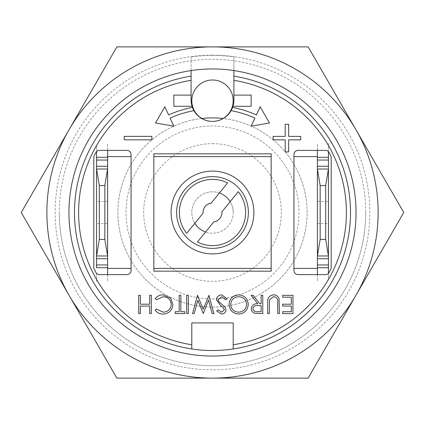 <?xml version="1.0" encoding="UTF-8"?>
<svg xmlns="http://www.w3.org/2000/svg" width="425" height="425" viewBox="0 0 425 425"><rect width="100%" height="100%" fill="white"/><g stroke="black" fill="none" stroke-linecap="round" stroke-linejoin="round"><path stroke-width="0.32" stroke-dasharray="2.12 1.59" d="M69.062 129.689A165.628 165.628 0 0 1 355.938 129.689A165.628 165.628 0 0 1 212.5 378.128A165.628 165.628 0 0 1 69.062 129.689A165.628 165.628 0 0 1 378.128 212.5A165.628 165.628 0 0 1 69.062 295.311A165.628 165.628 0 0 1 69.062 129.689L112.343 54.719M365.707 212.5A153.207 153.207 0 0 1 212.5 365.707A153.207 153.207 0 0 1 59.293 212.5A153.207 153.207 0 0 0 212.5 365.707A153.207 153.207 0 0 0 365.707 212.5A153.207 153.207 0 0 0 212.5 59.293A153.207 153.207 0 0 0 59.293 212.5A153.207 153.207 0 0 1 212.5 59.293A153.207 153.207 0 0 1 365.707 212.5M201.896 118.479A94.616 94.616 0 0 0 117.884 212.5A94.616 94.616 0 0 0 212.5 307.116A94.616 94.616 0 0 0 307.116 212.5A94.616 94.616 0 0 0 212.5 117.884A94.616 94.616 0 0 0 117.884 212.5A94.616 94.616 0 0 0 212.5 307.116A94.616 94.616 0 0 0 307.116 212.5A94.616 94.616 0 0 0 223.104 118.479M212.5 298.982A86.482 86.482 0 0 0 298.982 212.5A86.482 86.482 0 0 0 212.5 126.018A86.482 86.482 0 0 0 126.018 212.5A86.482 86.482 0 0 0 212.5 298.982M212.5 143.687A68.813 68.813 0 0 1 281.313 212.5A68.813 68.813 0 0 1 212.5 281.313A68.813 68.813 0 0 1 143.687 212.5A68.813 68.813 0 0 1 212.5 143.687M233.203 212.5A20.703 20.703 0 0 0 230.159 201.694A20.703 20.703 0 0 1 205.557 232.002A20.703 20.703 0 0 0 233.203 212.5M219.443 192.998A20.703 20.703 0 0 0 194.841 223.306A20.703 20.703 0 0 1 219.443 192.998M212.5 356.044A143.544 143.544 0 0 1 68.956 212.5A143.544 143.544 0 0 1 212.5 68.956A143.544 143.544 0 0 1 356.044 212.5A143.544 143.544 0 0 1 212.5 356.044A143.544 143.544 0 0 1 69.36 223.226A143.544 143.544 0 0 1 191.107 70.561L191.107 56.897A157.069 157.069 0 0 1 233.893 56.897L233.893 70.561M144.686 46.872L173.597 46.872M202.736 46.872L212.5 46.872M234.117 46.872L250.288 46.872M312.657 54.719L399.218 204.653M399.218 220.347L334.066 333.195M260.961 378.128L244.922 378.128M239.525 378.128L228.703 378.128M154.302 378.128L116.875 378.128M112.343 370.281L25.782 220.347M238.276 191.696L221.935 211.825M213.78 221.877L197.439 242.006M227.561 182.994L211.22 203.123M203.065 213.175L186.724 233.304M212.5 171.094A41.406 41.406 0 0 0 171.094 212.5A41.406 41.406 0 0 0 212.5 253.906A41.406 41.406 0 0 0 253.906 212.5A41.406 41.406 0 0 0 212.5 171.094M212.5 248.386A35.886 35.886 0 0 1 176.614 212.5A35.886 35.886 0 0 1 212.5 176.614A35.886 35.886 0 0 1 248.386 212.5A35.886 35.886 0 0 1 212.5 248.386M191.107 56.897L191.107 76.144A138.024 138.024 0 0 0 74.896 223.231A138.024 138.024 0 0 0 212.5 350.524A138.024 138.024 0 0 0 350.104 223.231A138.024 138.024 0 0 0 233.893 76.144L233.893 56.897M212.5 55.154A157.346 157.346 0 0 1 369.846 212.5A157.346 157.346 0 0 1 212.5 369.846A157.346 157.346 0 0 1 55.154 212.5A157.346 157.346 0 0 1 212.5 55.154M212.5 121.407A20.703 20.703 0 0 0 233.203 100.704A20.703 20.703 0 0 0 212.5 79.996A20.703 20.703 0 0 0 191.797 100.704A20.703 20.703 0 0 0 212.5 121.407A21.393 21.393 0 0 0 233.893 100.013L233.893 80.336M149.706 313.57L149.706 306.08L140.346 306.08L140.346 313.57L138.704 313.57L138.704 295.311L140.346 295.311L140.346 304.21L149.706 304.21L149.706 295.311L151.348 295.311L151.348 313.57L149.706 313.57M156.528 309.124L163.163 312.168C168.056 311.828 170.749 309.246 171.243 304.428C170.733 299.556 167.997 296.985 163.046 296.719M155.093 298.674C157.117 296.119 159.763 294.844 163.035 294.844L170.568 298.037L172.885 304.55C172.306 310.473 169.033 313.634 163.057 314.043M179.201 311.7L179.201 295.311L180.843 295.311L180.843 311.7L184.822 311.7M186.692 313.57L186.692 295.311L188.333 295.311L188.333 313.57L186.692 313.57M192.546 313.57L197.471 295.311L203.198 309.278L208.994 295.311L213.849 313.57L212.155 313.57L208.585 300.183L203.267 313.57L197.816 300.273M225.648 299.763L221.643 296.719L218.062 299.811L218.716 301.607L225 306.999L226.02 309.783M216.66 310.951L218.142 309.825L221.707 312.168L224.384 309.857L223.178 307.498M216.426 299.79C216.798 296.724 218.535 295.078 221.643 294.844L227.194 298.833M246.622 304.369C246.123 299.641 243.482 297.086 238.701 296.719C233.846 297.075 231.179 299.652 230.706 304.454C231.205 309.214 233.872 311.785 238.701 312.168C243.514 311.743 246.155 309.145 246.622 304.369M248.258 304.364C247.764 310.223 244.609 313.448 238.781 314.043C232.836 313.57 229.601 310.377 229.064 304.449C229.585 298.584 232.778 295.386 238.632 294.844C244.492 295.348 247.701 298.52 248.258 304.364M277.759 313.57L277.684 300.204C277.217 297.967 275.804 296.804 273.456 296.719L269.514 299.8L269.328 313.57L267.692 313.57L267.692 302.547C267.336 298.122 269.227 295.556 273.365 294.844C276.16 294.854 278.062 296.14 279.071 298.695L279.395 313.57L277.759 313.57M291.332 297.187L282.673 297.187L282.673 295.311L292.974 295.311L292.974 313.57L282.673 313.57L282.673 311.7L291.332 311.7L291.332 306.08L282.673 306.08L282.673 304.21L291.332 304.21L291.332 297.187M288.639 151.884L288.639 139.846L300.719 139.846L300.719 136.398L288.644 136.398L288.644 124.281L285.191 124.281L285.191 136.398L273.116 136.398L273.116 139.846L285.191 139.846L285.191 151.884L288.639 151.884M151.884 136.356L124.281 136.356L124.281 139.809L151.884 139.809L151.884 136.356M233.203 344.771L233.203 322.92L191.797 322.92L191.797 344.771M232.953 106.293L251.148 106.293L251.148 95.11L233.893 95.11M231.057 110.659A103.519 103.519 0 0 1 254.92 118.076L251.138 126.188L269.487 122.953L260.169 106.813L256.381 114.947A106.967 106.967 0 0 0 232.565 107.429M192.435 107.429A106.967 106.967 0 0 0 168.619 114.947L164.831 106.813L155.513 122.953L173.862 126.188L170.08 118.076A103.519 103.519 0 0 1 193.943 110.659A21.393 21.393 0 0 1 191.107 100.013L191.107 80.336M191.107 95.11L173.852 95.11L173.852 106.293L192.047 106.293M271.161 271.161L271.161 153.839L153.839 153.839L153.839 271.161L271.161 271.161M131.065 154.53A4.138 4.138 0 0 0 126.926 150.392L99.524 150.392A4.138 4.138 0 0 0 95.838 152.639A131.123 131.123 0 0 0 93.893 156.602A131.123 131.123 0 0 0 93.803 156.793L93.803 268.207A131.123 131.123 0 0 0 93.893 268.398A131.123 131.123 0 0 0 95.838 272.361A4.138 4.138 0 0 0 99.524 274.608L126.926 274.608A4.138 4.138 0 0 0 131.065 270.47L131.065 154.53M329.163 152.639A4.138 4.138 0 0 0 325.476 150.392L298.074 150.392A4.138 4.138 0 0 0 293.935 154.53L293.935 270.47A4.138 4.138 0 0 0 298.074 274.608L325.476 274.608A4.138 4.138 0 0 0 329.163 272.361A131.123 131.123 0 0 0 331.107 268.398A131.123 131.123 0 0 0 331.197 268.207L331.197 156.793A131.123 131.123 0 0 0 331.107 156.602A131.123 131.123 0 0 0 329.163 152.639M317.395 157.292L317.395 268.398L317.395 157.292L328.44 157.292L328.44 158.945M251.303 308.688C251.85 305.15 254.007 303.503 257.778 303.742M253.098 295.311L259.803 303.742L261.136 303.742L261.136 295.311L262.772 295.311L262.772 313.57M261.136 311.7L261.136 305.612L257.794 305.586C255.122 305.256 253.507 306.292 252.944 308.693C253.512 311.042 255.101 312.046 257.715 311.7L261.136 311.7M96.56 264.95L96.56 267.707L107.605 267.707L107.605 157.292L96.56 157.292L96.56 266.055M317.395 201.461L317.395 223.539L317.395 201.461L328.44 201.461L328.44 223.539L328.44 201.461M317.395 223.539L328.44 223.539M317.395 169.023L328.44 169.023M317.395 255.977L328.44 255.977M317.395 267.707L317.395 266.055L317.395 267.707L328.44 267.707L328.44 160.05M317.395 212.5L317.395 191.797L317.395 212.5M317.395 150.392L317.395 143.491L317.395 150.392M317.395 274.608L317.395 281.509L317.395 274.608M328.44 191.797L328.44 233.203L328.44 191.797M328.44 278.752L328.44 273.36L328.44 278.752M328.44 151.64L328.44 143.491L328.44 151.64M107.605 223.539L107.605 201.461L107.605 223.539L96.56 223.539L96.56 201.461L96.56 223.539M107.605 201.461L96.56 201.461M107.605 255.977L96.56 255.977M107.605 169.023L96.56 169.023M107.605 212.5L107.605 233.203L107.605 212.5M107.605 267.707L107.605 157.292M107.605 274.608L107.605 281.509L107.605 274.608M107.605 150.392L107.605 143.491L107.605 150.392M96.56 233.203L96.56 191.797L96.56 233.203M96.56 146.248L96.56 151.64L96.56 146.248M96.56 273.36L96.56 281.509L96.56 273.36"/><path stroke-width="0.64" d="M25.782 220.347L21.25 212.5L69.062 129.689L21.25 212.5L116.875 378.128L308.125 378.128L403.75 212.5L308.125 46.872L212.5 46.872A165.628 165.628 0 0 1 378.128 212.5A165.628 165.628 0 0 1 212.5 378.128A165.628 165.628 0 0 1 46.872 212.5A165.628 165.628 0 0 1 212.5 46.872L116.875 46.872L69.062 129.689M230.159 201.694A20.703 20.703 0 0 0 219.443 192.998A20.703 20.703 0 0 1 230.159 201.694M212.5 68.956A143.544 143.544 0 0 1 356.044 212.5A143.544 143.544 0 0 1 212.5 356.044A143.544 143.544 0 0 1 68.956 212.5A143.544 143.544 0 0 1 212.5 68.956M112.343 54.719L116.875 46.872L144.686 46.872M194.841 223.306A20.703 20.703 0 0 0 205.557 232.002A20.703 20.703 0 0 1 194.841 223.306M223.104 118.479A94.616 94.616 0 0 0 201.896 118.479M173.597 46.872L202.736 46.872M212.5 46.872L234.117 46.872M250.288 46.872L308.125 46.872L312.657 54.719M399.218 204.653L403.75 212.5L399.218 220.347M334.066 333.195L308.125 378.128L260.961 378.128M244.922 378.128L239.525 378.128M228.703 378.128L154.302 378.128M116.875 378.128L112.343 370.281M213.78 221.877L197.439 242.006A33.123 33.123 0 0 0 238.276 191.696L221.935 211.825A9.462 9.462 0 0 1 213.78 221.877M211.22 203.123L227.561 182.994A33.123 33.123 0 0 0 186.724 233.304L203.065 213.175A9.462 9.462 0 0 1 211.22 203.123M212.5 171.094A41.406 41.406 0 0 0 171.094 212.5A41.406 41.406 0 0 0 212.5 253.906A41.406 41.406 0 0 0 253.906 212.5A41.406 41.406 0 0 0 212.5 171.094M212.5 248.386A35.886 35.886 0 0 1 176.614 212.5A35.886 35.886 0 0 1 212.5 176.614A35.886 35.886 0 0 1 248.386 212.5A35.886 35.886 0 0 1 212.5 248.386M191.797 348.962A138.024 138.024 0 0 1 191.107 76.144L191.107 80.336A133.88 133.88 0 0 0 191.797 344.771L191.797 348.962A138.024 138.024 0 0 0 233.203 348.962L233.203 322.92L191.797 322.92L191.797 348.962A138.024 138.024 0 0 1 191.107 76.144L191.107 95.11L173.852 95.11L173.852 106.293L192.047 106.293A21.393 21.393 0 0 1 191.107 100.013L191.107 95.11M233.893 100.013A21.393 21.393 0 0 1 232.953 106.293L251.148 106.293L251.148 95.11L233.893 95.11L233.893 100.013M232.565 107.429A21.393 21.393 0 0 1 231.057 110.659A103.519 103.519 0 0 1 254.92 118.076L251.138 126.188L269.487 122.953L260.169 106.813L256.381 114.947A106.967 106.967 0 0 0 232.565 107.429A21.393 21.393 0 0 0 232.953 106.293M212.5 121.407A21.393 21.393 0 0 1 192.435 107.429A106.967 106.967 0 0 0 168.619 114.947L164.831 106.813L155.513 122.953L173.862 126.188L170.08 118.076A103.519 103.519 0 0 1 193.943 110.659A21.393 21.393 0 0 0 212.5 121.407A20.703 20.703 0 0 1 191.797 100.698A20.703 20.703 0 0 1 212.5 79.996A20.703 20.703 0 0 1 233.203 100.698A20.703 20.703 0 0 1 212.5 121.407A21.393 21.393 0 0 0 231.057 110.659M149.706 313.57L149.706 306.08L140.346 306.08L140.346 313.57L138.704 313.57L138.704 295.311L140.346 295.311L140.346 304.21L149.706 304.21L149.706 295.311L151.348 295.311L151.348 313.57L149.706 313.57M156.528 309.124L163.163 312.168C168.056 311.828 170.749 309.246 171.243 304.428C170.733 299.556 167.997 296.985 163.046 296.719L156.528 299.763L155.093 298.674C157.117 296.119 159.763 294.844 163.035 294.844L170.568 298.037L172.885 304.55C172.306 310.473 169.033 313.634 163.057 314.043C159.768 314.059 157.112 312.789 155.093 310.223L156.528 309.124L155.093 310.223C157.112 312.789 159.768 314.059 163.057 314.043M180.843 311.7L184.822 311.7L184.822 313.57L175.222 313.57L175.222 311.7L179.201 311.7L179.201 295.311L180.843 295.311L180.843 311.7M186.692 313.57L186.692 295.311L188.333 295.311L188.333 313.57L186.692 313.57M212.155 313.57L208.585 300.183L203.267 313.57L197.816 300.273L194.22 313.57L192.546 313.57L197.471 295.311L203.198 309.278L208.994 295.311L213.849 313.57L212.155 313.57M225 306.999L226.02 309.783C225.739 312.449 224.235 313.873 221.521 314.043L216.66 310.951L218.142 309.825L221.707 312.168L224.384 309.857L223.178 307.498L220.724 305.681L216.426 299.79C216.798 296.724 218.535 295.078 221.643 294.844L227.194 298.833L225.648 299.763L221.643 296.719L218.062 299.811L218.716 301.607L225 306.999M246.622 304.369C246.123 299.641 243.482 297.086 238.701 296.719C233.846 297.075 231.179 299.652 230.706 304.454C231.205 309.214 233.872 311.785 238.701 312.168C243.514 311.743 246.155 309.145 246.622 304.369M248.258 304.364C247.764 310.223 244.609 313.448 238.781 314.043C232.836 313.57 229.601 310.377 229.064 304.449C229.585 298.584 232.778 295.386 238.632 294.844C244.492 295.348 247.701 298.52 248.258 304.364M277.759 313.57L277.684 300.204C277.217 297.967 275.804 296.804 273.456 296.719L269.514 299.8L269.328 313.57L267.692 313.57L267.692 302.547C267.336 298.122 269.227 295.556 273.365 294.844C276.16 294.854 278.062 296.14 279.071 298.695L279.395 313.57L277.759 313.57M291.332 297.187L282.673 297.187L282.673 295.311L292.974 295.311L292.974 313.57L282.673 313.57L282.673 311.7L291.332 311.7L291.332 306.08L282.673 306.08L282.673 304.21L291.332 304.21L291.332 297.187M288.639 151.884L288.639 139.846L300.719 139.846L300.719 136.398L288.644 136.398L288.644 124.281L285.191 124.281L285.191 136.398L273.116 136.398L273.116 139.846L285.191 139.846L285.191 151.884L288.639 151.884M151.884 136.356L124.281 136.356L124.281 139.809L151.884 139.809L151.884 136.356M192.047 106.293A21.393 21.393 0 0 0 192.435 107.429M233.893 95.11L233.893 76.144A138.024 138.024 0 0 1 233.203 348.962L233.203 344.771A133.88 133.88 0 0 0 233.893 80.336L233.893 70.561A143.544 143.544 0 0 1 355.64 223.226A143.544 143.544 0 0 1 212.5 356.044M191.107 76.144L191.107 70.561M271.161 153.839L271.161 156.602L153.839 156.602L153.839 153.839L271.161 153.839M153.839 271.161L153.839 268.398L271.161 268.398L271.161 271.161L153.839 271.161M153.839 156.602L153.839 268.398M271.161 268.398L271.161 156.602M131.065 154.53A4.138 4.138 0 0 0 126.926 150.392L99.524 150.392A4.138 4.138 0 0 0 95.838 152.639A131.123 131.123 0 0 0 93.803 156.793L93.803 268.207A131.123 131.123 0 0 0 95.838 272.361A4.138 4.138 0 0 0 99.524 274.608L126.926 274.608A4.138 4.138 0 0 0 131.065 270.47L131.065 154.53M329.163 152.639A4.138 4.138 0 0 0 325.476 150.392L298.074 150.392A4.138 4.138 0 0 0 293.935 154.53L293.935 270.47A4.138 4.138 0 0 0 298.074 274.608L325.476 274.608A4.138 4.138 0 0 0 329.163 272.361A131.123 131.123 0 0 0 331.197 268.207L331.197 156.793A131.123 131.123 0 0 0 329.163 152.639M293.935 268.398L317.395 268.398L317.395 267.707L328.44 267.707L328.44 255.977L325.678 239.413L320.158 239.413L317.395 255.977L328.44 255.977L328.44 151.64L328.44 157.292L317.395 157.292L317.395 156.602L293.935 156.602M251.303 308.688C251.85 305.15 254.007 303.503 257.778 303.742L251.069 295.311L253.098 295.311L259.803 303.742L261.136 303.742L261.136 295.311L262.772 295.311L262.772 313.57L254.984 313.326C252.636 312.667 251.409 311.121 251.303 308.688C251.409 311.121 252.636 312.667 254.984 313.326L262.772 313.57M261.136 311.7L261.136 305.612L257.794 305.586C255.122 305.256 253.507 306.292 252.944 308.693C253.512 311.042 255.101 312.046 257.715 311.7L261.136 311.7M257.778 303.742L251.069 295.311L253.098 295.311M227.194 298.833L225.648 299.763M226.02 309.783C225.739 312.449 224.235 313.873 221.521 314.043L216.66 310.951M223.178 307.498L220.724 305.681L216.426 299.79M197.816 300.273L194.22 313.57L192.546 313.57M184.822 311.7L184.822 313.57L175.222 313.57L175.222 311.7L179.201 311.7M163.046 296.719L156.528 299.763L155.093 298.674M131.065 156.602L107.605 156.602L107.605 255.977L96.56 255.977L99.323 239.413L104.842 239.413L107.605 255.977L107.605 274.608L107.605 268.398L131.065 268.398M317.395 267.707L317.395 169.023L328.44 169.023L325.678 185.587L320.158 185.587L317.395 169.023L317.395 157.292M320.158 185.587L320.158 239.413M325.678 185.587L325.678 239.413M317.395 156.602L317.395 150.392L317.395 156.602M317.395 268.398L317.395 274.608L317.395 268.398M328.44 273.36L328.44 267.707L328.44 273.36M328.44 158.945L328.44 160.05L317.395 160.05M107.605 267.707L96.56 267.707L96.56 169.023L99.323 185.587L104.842 185.587L107.605 169.023L96.56 169.023L96.56 157.292L107.605 157.292M104.842 239.413L104.842 185.587M99.323 239.413L99.323 185.587M107.605 156.602L107.605 150.392L107.605 156.602M96.56 151.64L96.56 157.292L96.56 151.64M96.56 266.055L96.56 264.95L107.605 264.95M378.128 212.5A165.628 165.628 0 0 1 212.5 378.128A165.628 165.628 0 0 1 46.872 212.5M317.395 166.26L328.44 166.26M317.395 264.95L328.44 264.95M317.395 258.74L328.44 258.74M107.605 258.74L96.56 258.74M107.605 160.05L96.56 160.05M107.605 166.26L96.56 166.26"/></g></svg>
